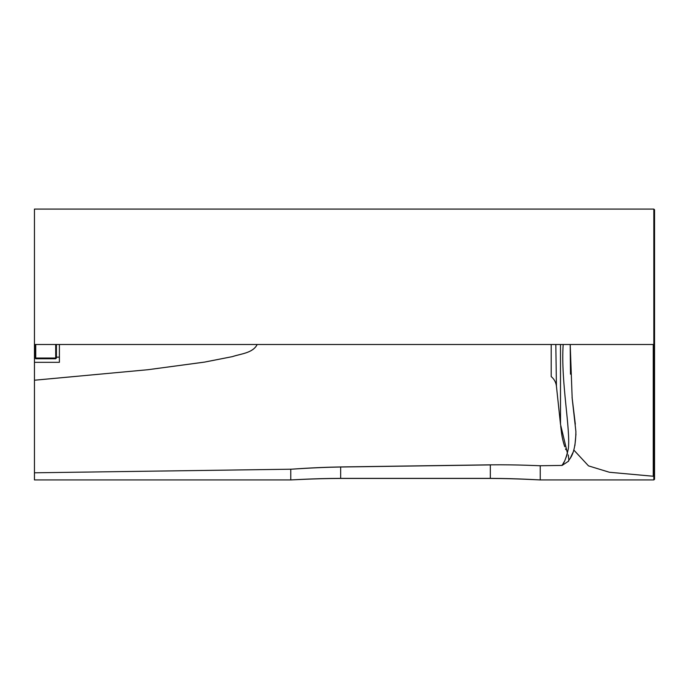 <?xml version="1.0" encoding="UTF-8"?>
<svg xmlns="http://www.w3.org/2000/svg" width="689" height="689" viewBox="0 0 689 689"><rect width="100%" height="100%" fill="white"/><g stroke="black" fill="none" stroke-linecap="round" stroke-linejoin="round"><path stroke-width="1.03" d="M35.036 357.229L34.45 357.229L34.45 362.319L34.45 344.5L653.835 344.5L653.835 479.923L654.55 479.208L654.55 209.792L653.835 209.077L34.45 209.077L34.45 479.923L34.45 380.233L147.946 369.709L204.452 362.104L232.408 356.618C240.797 353.707 252.734 353.242 257.186 344.5C252.889 353.156 240.892 353.733 232.52 356.609L204.53 362.113L148.023 369.709L34.45 380.216L34.45 472.8L290.767 469.218C290.103 469.364 314.003 467.349 340.667 466.944L490.344 464.842C517.172 464.507 541.175 465.876 540.236 465.738L562.121 465.428C561.501 464.575 564.446 465.867 568.322 448.849C570.716 429.23 560.708 381.861 563.171 344.5M59.4 344.5L59.4 362.319L34.45 362.319L34.45 380.216M573.765 449.986L588.509 465.876L609.42 472.266L653.25 476.245L653.25 344.5L653.25 476.245L653.835 476.444M653.835 479.923L540.236 479.923C541.184 480.069 517.206 478.407 490.344 478.373L340.667 478.373C313.977 478.407 290.095 480.052 290.767 479.923L34.45 479.923M490.344 464.911L340.667 467.013C314.175 467.409 290.37 469.364 290.775 469.218L290.775 479.923C290.362 480.061 314.175 478.467 340.667 478.442L490.344 478.442C516.828 478.467 540.65 480.061 540.236 479.923L540.236 465.738M555.825 344.5L556.428 386.159L560.51 424.372L560.484 344.5L562.612 344.5M560.51 424.372L567.435 453.259L566.229 457.126M560.484 368.331L560.493 410.92M564.136 461.811L562.121 465.428L568.537 461.182L562.121 465.428M556.428 386.159C555.945 382.283 554.197 379.088 551.2 376.573L551.2 344.5C551.2 365.644 551.2 365.644 551.2 344.5M568.873 460.278L568.279 454.895M35.742 344.5L35.742 358.039L56.412 358.039L56.412 344.5M56.412 348.066L56.412 358.039L55.706 358.754L35.742 358.754L35.036 358.039L35.036 344.5M653.835 209.077L653.835 344.5L654.55 344.5M56.412 357.135L59.4 357.126M340.667 478.373L340.667 466.944M490.344 478.442L490.344 464.842M340.667 478.442L340.667 467.013M55.706 358.754L55.706 344.5M35.036 358.039L35.742 358.039L35.742 358.754M565.807 449.641L565.54 448.97M560.717 426.319L560.7 426.181C561.544 432.365 561.578 436.938 564.73 446.748L563.447 442.527M560.786 426.965L561.836 434.905M561.931 435.457L562.026 435.982M568.416 461.389C568.236 459.132 575.548 457.307 575.892 431.538L572.18 398.397L570.199 344.5L570.492 374.153M572.059 397.226L575.332 424.166M575.961 434.053L574.893 445.645M572.757 452.854L570.406 457.97M568.993 459.787L568.821 460.441"/></g></svg>
